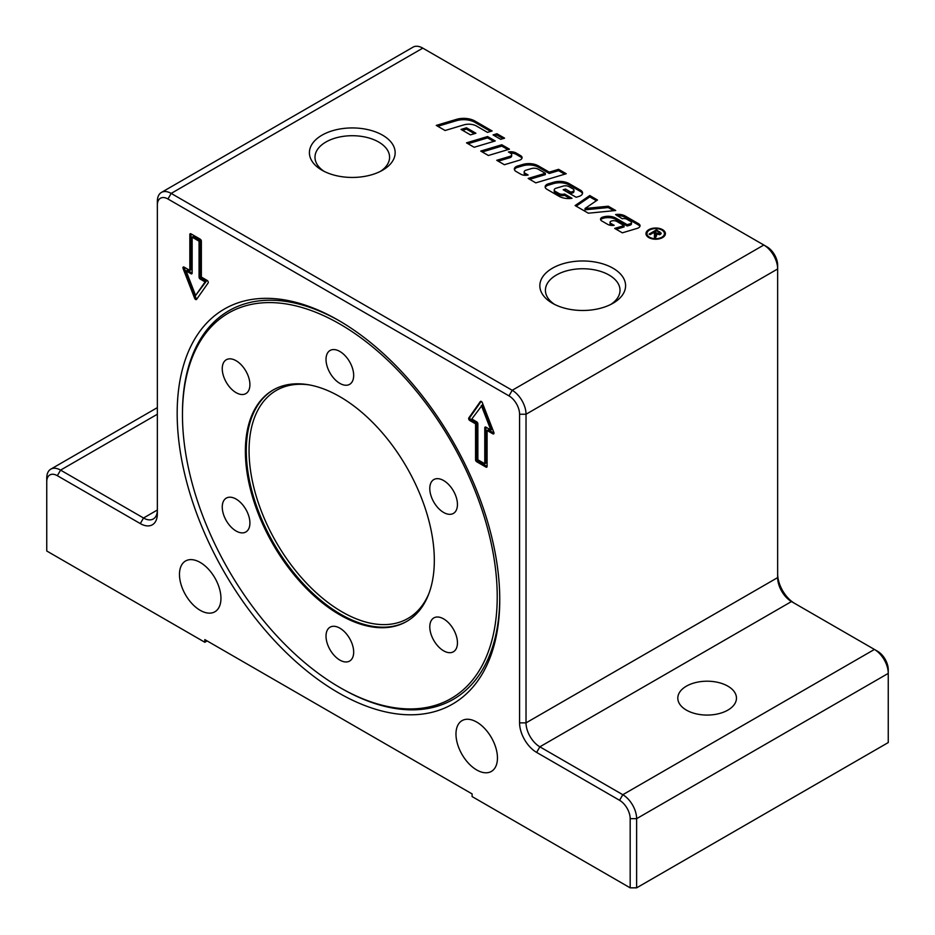 <?xml version="1.0" encoding="UTF-8"?>
<svg xmlns="http://www.w3.org/2000/svg" width="935" height="935" viewBox="0 0 935 935"><rect width="100%" height="100%" fill="white"/><g stroke="black" fill="none" stroke-linecap="round" stroke-linejoin="round"><path stroke-width="1.4" d="M727.874 686.161A29.324 16.935 180 0 1 736.464 698.129A29.324 16.935 180 0 1 718.361 713.779A29.324 16.935 180 0 1 686.395 710.109A29.324 16.935 180 0 1 677.805 698.129A29.324 16.935 180 0 1 695.921 682.492A29.324 16.935 180 0 1 727.874 686.161M200.207 562.438A29.324 16.935 60 0 1 219.374 588.279A29.324 16.935 60 0 1 214.875 611.782A29.324 16.935 60 0 1 200.207 610.333A29.324 16.935 60 0 1 181.051 584.492A29.324 16.935 60 0 1 185.551 560.988A29.324 16.935 60 0 1 200.207 562.438M476.721 722.077A29.324 16.935 60 0 1 495.877 747.918A29.324 16.935 60 0 1 491.378 771.422A29.324 16.935 60 0 1 476.721 769.972A29.324 16.935 60 0 1 457.554 744.131A29.324 16.935 60 0 1 462.054 720.628A29.324 16.935 60 0 1 476.721 722.077M380.498 171.339A37.295 21.528 0 0 0 389.579 157.244A37.295 21.528 0 0 0 378.663 142.026A37.295 21.528 0 0 0 338.014 137.351A37.295 21.528 0 0 0 314.99 157.244A37.295 21.528 0 0 0 324.083 171.339M382.602 135.189A42.87 24.754 180 0 1 382.602 170.193A42.87 24.754 180 0 1 321.967 170.193L321.967 170.193A42.87 24.754 180 0 1 321.967 135.189A42.87 24.754 180 0 1 382.602 135.189M613.033 268.228A42.87 24.754 180 0 1 613.033 303.232A42.87 24.754 180 0 1 552.398 303.232L552.398 303.232A42.87 24.754 180 0 1 552.398 268.228A42.87 24.754 180 0 1 613.033 268.228M610.917 304.366A37.295 21.528 0 0 0 620.01 290.282A37.295 21.528 0 0 0 609.082 275.054A37.295 21.528 0 0 0 568.433 270.39A37.295 21.528 0 0 0 545.421 290.282A37.295 21.528 0 0 0 554.502 304.366M177.171 413.445A228.105 131.695 60 0 1 338.47 320.319A228.105 131.695 60 0 1 499.757 599.686A228.105 131.695 60 0 1 338.458 692.812A228.105 131.695 60 0 1 177.171 413.445M182.465 414.906A222.565 128.504 60 0 1 339.849 324.036A222.565 128.504 60 0 1 497.221 596.624A222.565 128.504 60 0 1 339.849 687.494A222.565 128.504 60 0 1 182.465 414.906L182.465 413.445A224.353 129.533 60 0 1 339.802 321.091M353.675 375.391A19.553 11.29 60 0 1 349.62 384.343A19.553 11.29 60 0 1 334.555 379.107A19.553 11.29 60 0 1 326.023 359.426A19.553 11.29 60 0 1 330.067 350.473A19.553 11.29 60 0 1 345.132 355.721A19.553 11.29 60 0 1 353.675 375.391M242.995 366.847A19.553 11.29 60 0 1 245.858 393.612A19.553 11.29 60 0 1 229.168 386.517A19.553 11.29 60 0 1 226.305 359.741A19.553 11.29 60 0 1 242.995 366.847M229.168 497.221A19.553 11.29 60 0 1 247.05 511.644A19.553 11.29 60 0 1 245.858 531.968A19.553 11.29 60 0 1 242.995 532.856A19.553 11.29 60 0 1 225.113 518.422A19.553 11.29 60 0 1 226.305 498.098A19.553 11.29 60 0 1 229.168 497.221M326.023 636.139A19.553 11.29 60 0 1 330.067 627.186A19.553 11.29 60 0 1 345.132 632.422A19.553 11.29 60 0 1 353.675 652.104A19.553 11.29 60 0 1 349.62 661.057A19.553 11.29 60 0 1 334.555 655.821A19.553 11.29 60 0 1 326.023 636.139M436.703 644.683A19.553 11.29 60 0 1 433.84 617.918A19.553 11.29 60 0 1 450.53 625.012A19.553 11.29 60 0 1 453.393 651.788A19.553 11.29 60 0 1 436.703 644.683M450.53 514.308A19.553 11.29 60 0 1 432.648 499.886A19.553 11.29 60 0 1 433.84 479.561A19.553 11.29 60 0 1 436.703 478.685A19.553 11.29 60 0 1 454.585 493.107A19.553 11.29 60 0 1 453.393 513.432A19.553 11.29 60 0 1 450.53 514.308M339.849 614.856A133.6 77.138 -120 0 0 406.643 621.471A133.6 77.138 -120 0 0 427.131 514.414A133.6 77.138 -120 0 0 339.849 396.674A133.6 77.138 -120 0 0 273.043 390.059A133.6 77.138 -120 0 0 252.567 497.116A133.6 77.138 -120 0 0 339.849 614.856M341.111 688.218L339.849 687.494L341.111 688.218A224.353 129.533 60 0 0 499.757 598.143M649.509 237.198A8.742 5.049 0 0 0 659.035 238.296A8.742 5.049 0 0 0 664.434 233.633A8.742 5.049 0 0 0 661.875 230.068A8.742 5.049 0 0 0 652.349 228.97A8.742 5.049 0 0 0 646.95 233.633A8.742 5.049 0 0 0 649.509 237.198M663.979 236.555A8.742 5.049 0 0 0 664.434 234.965L664.434 233.633M663.979 232.032A9.712 5.61 180 0 1 665.346 234.299M662.564 229.659A9.712 5.61 180 0 1 665.404 233.633A9.712 5.61 180 0 1 659.409 238.811A9.712 5.61 180 0 1 648.82 237.595A9.712 5.61 180 0 1 645.98 233.633A9.712 5.61 180 0 1 651.976 228.444A9.712 5.61 180 0 1 662.564 229.659M494.568 135.785L496.952 135.072L503.077 138.614M500.692 139.327L493.049 134.909L496.952 133.74L504.596 138.158L500.692 139.327M496.952 135.072L496.952 133.74M646.038 234.299A9.712 5.61 180 0 1 647.406 232.032M646.95 233.633L646.95 234.965A8.742 5.049 0 0 0 647.406 236.555M653.518 232.85L654.196 232.464M654.78 237.361L654.991 235.071M656.276 234.346L655.587 237.829L654.371 237.128L654.477 233.399L653.355 232.757L650.07 234.65L649.1 234.077L656.463 229.823L661.232 233.224L660.355 234.393L656.276 234.346L656.487 236.228M659.829 233.095L660.94 233.914M659.806 234.638L659.829 233.154L659.35 233.808L658.965 232.207L656.627 230.863L654.196 232.266L659.35 233.808L659.35 234.767M655.26 234.218L656.276 234.802M654.196 233.236L654.196 232.266M655.271 235.69L654.991 233.738M656.463 230.957L656.463 229.823M656.487 235.164L656.312 235.936M608.264 206.214L615.697 210.515L588.325 213.192L575.107 205.56L589.775 195.544L597.477 199.996L585.029 208.493L608.264 206.214L608.264 207.547L613.722 210.702M608.264 207.547L585.029 209.814L585.029 208.493M576.17 206.167L589.775 196.876L589.775 195.544M589.775 196.876L596.425 200.721M510.335 153.095A7.55 4.359 180 0 1 516.132 154.357L520.596 156.94A5.026 2.898 180 0 1 521.94 158.331M498.25 161.182L509.856 157.711A3.354 1.94 0 0 0 511.667 155.993L511.667 154.661A3.354 1.94 0 0 0 510.685 153.293L508.406 151.973A7.55 4.359 180 0 1 516.132 153.024L520.596 155.607A5.026 2.898 180 0 1 522.081 157.664A5.026 2.898 180 0 1 519.357 160.236L504.386 164.724L496.73 160.306L509.856 156.379A3.354 1.94 0 0 0 511.667 154.661M546.858 189.244A5.867 3.389 180 0 1 545.14 186.848A5.867 3.389 180 0 1 548.307 183.844L553.555 182.278A13.417 7.749 180 0 1 569.216 183.669L580.6 190.249A6.709 3.869 180 0 1 582.563 192.984A6.709 3.869 180 0 1 578.94 196.42L576.147 197.262L563.162 189.77L565.511 189.069L570.841 192.143L572.36 191.687A2.934 1.695 0 0 0 573.938 190.191A2.934 1.695 0 0 0 573.085 188.987L569.006 186.638A5.026 2.898 0 0 0 563.139 186.112L556.033 188.239A3.354 1.94 0 0 0 554.221 189.957A3.354 1.94 0 0 0 555.203 191.324L558.873 193.452A5.026 2.898 0 0 0 564.6 194.012L572.01 198.29A13.417 7.749 180 0 1 559.06 196.292L546.858 189.244M545.257 187.514A5.867 3.389 180 0 1 548.307 185.177L553.555 183.611A13.417 7.749 180 0 1 569.216 185.001L580.6 191.581A6.709 3.869 180 0 1 582.47 193.65M554.221 189.957L554.221 191.289A3.354 1.94 0 0 0 555.203 192.657L558.873 194.772A5.026 2.898 0 0 0 564.6 195.345L564.6 194.012M564.6 195.345L570.081 198.512M564.682 190.647L570.841 193.475L572.36 193.019A2.934 1.695 0 0 0 573.938 191.523L573.938 190.191M570.841 193.475L570.841 192.143M565.511 190.401L565.511 189.069M482.25 151.949L501.803 146.094L507.939 149.623M509.458 149.179L488.374 155.49L480.73 151.073L501.803 144.761L509.458 149.179M501.803 146.094L501.803 144.761M456.373 119.388A15.93 9.198 180 0 1 474.968 121.047L492.149 130.97L487.462 132.373L476.511 126.05A10.893 6.288 0 0 0 463.783 124.904L445.107 130.503L436.271 125.407L456.373 119.388L456.373 120.72A15.93 9.198 180 0 1 474.968 122.38L490.63 131.426M437.79 126.283L456.373 120.72M468.026 143.733L487.579 137.877L493.715 141.419M474.15 147.274L466.507 142.856L487.579 136.545L495.234 140.963L474.15 147.274M487.579 137.877L487.579 136.545M630.108 223.804A2.513 1.449 0 0 0 631.464 222.507A2.513 1.449 0 0 0 630.728 221.478L626.882 219.257A4.196 2.419 0 0 0 622.266 218.755L615.569 214.547A10.063 5.809 180 0 1 625.281 216.043L638.558 223.71A5.026 2.898 180 0 1 640.031 225.767A5.026 2.898 180 0 1 637.319 228.339L622.336 232.827L614.692 228.409L624.066 225.604L616.936 221.49A4.605 2.665 0 0 0 611.548 221.011L611.396 221.057A2.513 1.449 0 0 0 610.041 222.343A2.513 1.449 0 0 0 610.777 223.371L614.155 225.312A6.709 3.869 180 0 1 607.61 224.33L601.766 220.952A4.196 2.419 180 0 1 600.539 219.234A4.196 2.419 180 0 1 602.794 217.084L603.122 216.99A10.893 6.288 180 0 1 615.849 218.124L627.186 224.669L630.108 223.804L630.108 225.125A2.513 1.449 0 0 0 631.464 223.839L631.464 222.507M600.691 219.9A4.196 2.419 180 0 1 602.794 218.416L603.122 218.322A10.893 6.288 180 0 1 615.849 219.456L627.186 226.001L627.186 224.669M627.186 226.001L630.108 225.125M610.041 222.343L610.041 223.675A2.513 1.449 0 0 0 610.777 224.704L612.086 225.452M616.212 229.285L624.066 226.936L624.066 225.604M617.006 215.716A10.063 5.809 180 0 1 625.281 217.376L638.558 225.043A5.026 2.898 180 0 1 639.902 226.434M462.544 130.304L466.483 129.124L474.396 133.682M475.915 133.237L470.445 134.862L461.025 129.427L466.483 127.791L475.915 133.237M466.483 129.124L466.483 127.791M545.327 173.302L538.233 169.212A5.867 3.389 0 0 0 531.372 168.592L525.984 170.205A3.354 1.94 0 0 0 524.173 171.923A3.354 1.94 0 0 0 525.154 173.302L528.123 175.009A6.709 3.869 180 0 1 520.772 174.19L516.038 171.456A5.867 3.389 180 0 1 514.32 169.06A5.867 3.389 180 0 1 517.487 166.056L522.735 164.478A13.417 7.749 180 0 1 538.385 165.881L549.231 172.133L558.592 169.328L566.248 173.746L535.802 182.863L528.146 178.445L545.327 173.302L545.327 174.635L529.666 179.321M514.437 169.726A5.867 3.389 180 0 1 517.487 167.377L522.735 165.811A13.417 7.749 180 0 1 538.385 167.213L549.231 173.466L558.592 170.661L558.592 169.328M558.592 170.661L564.728 174.202M549.231 173.466L549.231 172.133M524.173 171.923L524.173 173.256A3.354 1.94 0 0 0 525.154 174.623L526.312 175.289M186.077 270.916L195.602 295.472L205.127 281.914L200.207 279.074A1.625 0.935 60 0 1 199.061 277.076L199.061 241.16L192.143 237.174L192.143 273.09A1.625 0.935 60 0 1 191.804 273.838A1.625 0.935 60 0 1 190.997 273.756L186.077 270.916L187.234 270.25L192.143 273.09L190.997 273.756M192.143 237.174L193.3 236.508L200.207 240.494L200.207 276.409A1.625 0.935 60 0 0 201.364 278.408L206.284 281.248L195.602 295.472M205.127 281.914L206.284 281.248M199.061 241.16L200.207 240.494M200.207 239.161A1.625 0.935 60 0 1 201.364 241.16L201.364 277.076L207.126 280.406A1.625 0.935 60 0 1 208.119 282.978L196.595 299.364A1.625 0.935 60 0 1 196.42 299.539A1.625 0.935 60 0 1 194.609 298.218L183.085 268.52A1.625 0.935 60 0 1 183.272 267.024A1.625 0.935 60 0 1 184.078 267.106L189.84 270.425L189.84 234.51A1.625 0.935 60 0 1 190.179 233.762A1.625 0.935 60 0 1 190.997 233.844L200.207 239.161M189.84 234.51L190.997 233.844L190.997 269.759L189.84 270.425M184.078 267.106A1.625 0.935 -120 0 0 184.23 267.854L195.754 297.552A1.625 0.935 -120 0 0 196.946 298.884M484.786 463.748L485.931 463.082L485.931 427.166L490.852 430.007L492.009 429.34L482.472 404.797L471.801 419.009L476.721 421.849A1.625 0.935 60 0 1 477.867 423.847L477.867 459.763L484.786 463.748L484.786 427.833A1.625 0.935 60 0 1 485.125 427.085A1.625 0.935 60 0 1 485.931 427.166L484.786 427.833M490.852 430.007L481.326 405.451M481.139 401.372L469.954 417.279A1.625 0.935 -120 0 0 470.959 419.85L476.721 423.181L476.721 459.097A1.625 0.935 -120 0 0 477.867 461.095L487.088 466.413A1.625 0.935 60 0 1 486.749 467.161A1.625 0.935 60 0 1 485.931 467.079L476.721 461.761A1.625 0.935 60 0 1 475.564 459.763L475.564 423.847L469.802 420.516A1.625 0.935 60 0 1 468.809 417.945L480.333 401.559A1.625 0.935 60 0 1 480.508 401.384A1.625 0.935 60 0 1 482.32 402.704L493.844 432.402A1.625 0.935 60 0 1 493.657 433.898A1.625 0.935 60 0 1 492.85 433.817L487.088 430.497L487.088 466.413L485.931 467.079M487.088 430.497L488.234 429.831L493.996 433.15L492.85 433.817M475.564 423.847L476.721 423.181M207.126 640.931L204.823 642.263L46.75 550.995L46.75 481.817A14.995 8.649 60 0 1 57.351 475.705L140.297 523.588A24.111 13.92 -120 0 0 157.349 513.747L157.349 205.104A14.995 8.649 60 0 1 167.949 198.991L508.979 395.879A14.995 8.649 60 0 1 519.579 414.24L519.579 722.872A24.111 13.92 -120 0 0 536.632 752.406L619.578 800.302A14.995 8.649 60 0 1 630.178 818.663L630.178 887.841L636.63 887.841L636.63 818.663A19.553 11.29 -120 0 0 622.803 794.715L539.857 746.82A19.553 11.29 60 0 1 526.031 722.872L526.031 414.24A19.553 11.29 -120 0 0 512.205 390.292L171.175 193.405A19.553 11.29 -120 0 0 161.404 192.435A19.553 11.29 -120 0 0 157.349 201.387L157.349 205.104M204.823 642.263L204.823 639.598L472.105 793.92L472.105 796.573L630.178 887.841M161.404 192.435L413.025 47.159A19.553 11.29 60 0 1 422.795 48.129L763.825 245.017A19.553 11.29 60 0 1 777.651 268.964L777.651 265.236A14.995 8.649 -120 0 0 767.051 246.875L763.825 245.017L512.205 390.292L508.979 395.879M519.579 414.24L526.031 414.24L777.651 268.964L777.651 577.608A19.553 11.29 -120 0 0 791.478 601.556L874.424 649.439A19.553 11.29 60 0 1 888.25 673.387L888.25 669.659A14.995 8.649 -120 0 0 877.649 651.309L874.424 649.439L622.803 794.715L619.578 800.302M794.656 603.391A24.111 13.92 60 0 1 777.651 573.88M630.178 818.663L636.63 818.663L888.25 673.387L888.25 742.565L636.63 887.841M140.297 523.588L143.522 518.002L157.349 510.019A19.553 11.29 60 0 1 153.305 518.972A19.553 11.29 60 0 1 143.522 518.002L60.576 470.118A19.553 11.29 -120 0 0 50.794 469.148A19.553 11.29 -120 0 0 46.75 478.101L46.75 481.817M273.511 389.801A133.6 77.138 -120 0 0 246.291 450.693A133.6 77.138 -120 0 0 340.772 614.318A133.6 77.138 -120 0 0 407.111 621.202M429.177 592.848A131.648 76.004 60 0 1 342.152 611.922A131.648 76.004 60 0 1 249.061 450.693A131.648 76.004 60 0 1 309.088 384.869M654.921 236.999L654.921 235.678M659.736 232.85L659.736 231.716M656.288 234.358L656.288 233.481M509.856 157.711L509.856 156.379M516.132 154.357L516.132 153.024M520.596 156.94L520.596 155.607M548.307 185.177L548.307 183.844M558.873 194.772L558.873 193.452M555.203 192.657L555.203 191.324M572.36 193.019L572.36 191.687M580.6 191.581L580.6 190.249M569.216 185.001L569.216 183.669M553.555 183.611L553.555 182.278M474.968 122.38L474.968 121.047M615.849 219.456L615.849 218.124M603.122 218.322L603.122 216.99M602.794 218.416L602.794 217.084M610.777 224.704L610.777 223.371M638.558 225.043L638.558 223.71M625.281 217.376L625.281 216.043M538.385 167.213L538.385 165.881M522.735 165.811L522.735 164.478M517.487 167.377L517.487 166.056M525.154 174.623L525.154 173.302M200.207 279.074L201.364 278.408M199.061 277.076L200.207 276.409M183.085 268.52L184.23 267.854M194.609 298.218L195.754 297.552M475.564 459.763L476.721 459.097M476.721 461.761L477.867 461.095M468.809 417.945L469.954 417.279M469.802 420.516L470.959 419.85M536.632 752.406L539.857 746.82L791.478 601.556M777.651 577.608L526.031 722.872L519.579 722.872M422.795 48.129L171.175 193.405L167.949 198.991M157.349 414.24L60.576 470.118L57.351 475.705M157.349 407.625L50.794 469.148"/></g></svg>
